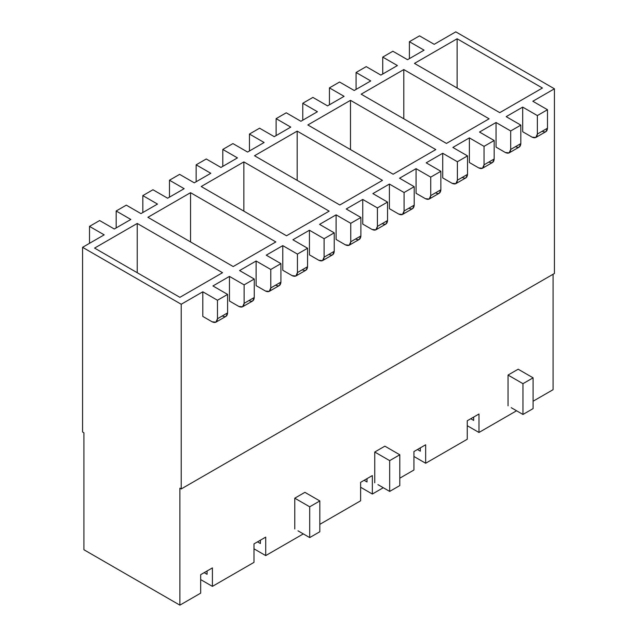 <?xml version="1.0" encoding="UTF-8"?>
<svg xmlns="http://www.w3.org/2000/svg" width="637" height="637" viewBox="0 0 637 637"><rect width="100%" height="100%" fill="white"/><g stroke="black" fill="none" stroke-linecap="round" stroke-linejoin="round"><path stroke-width="0.96" d="M200.671 574.678L212.408 567.901L212.408 586.374L253.988 562.367L253.988 543.894L265.717 537.126L265.717 555.591L303.308 533.894L265.717 555.591L253.988 548.823L265.717 555.591L303.308 533.894L265.717 555.591L265.717 537.126L253.988 543.894L253.988 562.367L212.408 586.374L253.988 562.367L212.408 586.374L200.671 579.598L212.408 586.374L212.408 567.901L200.671 574.678L200.671 593.143L200.671 574.678M319.83 524.347L360.622 500.801L360.622 482.336L372.35 475.56L372.35 494.033L383.275 487.719L372.35 494.033L360.622 487.257L372.35 494.033L383.275 487.719L372.35 494.033L372.35 475.56L360.622 482.336L360.622 500.801L319.83 524.347M399.805 478.18L413.931 470.018L413.931 451.553L425.659 444.777L425.659 463.25L467.247 439.243L467.247 420.77L478.976 414.002L478.976 432.467L516.567 410.769L478.976 432.467L467.247 425.699L478.976 432.467L516.567 410.769L478.976 432.467L478.976 414.002L467.247 420.77L467.247 439.243L425.659 463.25L413.931 456.474L425.659 463.25L467.247 439.243L425.659 463.25L425.659 444.777L413.931 451.553L413.931 470.018L399.805 478.18M533.089 401.222L553.083 389.685L553.083 274.252L553.083 389.685L533.089 401.222M179.881 488.181L179.881 605.15L200.671 593.143L179.881 605.15L83.917 549.747L179.881 605.15L200.671 593.143L179.881 605.15L179.881 488.181L181.219 488.953L554.421 273.48L554.421 88.798L532.827 101.259L554.421 88.798L554.421 273.48L181.219 488.953L181.219 304.263L181.219 488.953L179.881 488.181M294.772 498.182L304.908 492.337L319.83 500.953L319.83 531.736L319.83 500.953L309.701 506.805L294.772 498.182L294.772 528.965L294.772 498.182L309.701 506.805L309.701 537.588L309.701 506.805L319.83 500.953L304.908 492.337L294.772 498.182M297.973 530.812L309.701 537.588L319.83 531.736L309.701 537.588L297.973 530.812L309.701 537.588L319.83 531.736L309.701 537.588L297.973 530.812M374.747 452.015L384.875 446.163L399.805 454.786L399.805 485.569L399.805 454.786L389.677 460.631L374.747 452.015L374.747 482.798L374.747 452.015L389.677 460.631L389.677 491.414L389.677 460.631L399.805 454.786L384.875 446.163L374.747 452.015M377.948 484.646L389.677 491.414L399.805 485.569L389.677 491.414L377.948 484.646L389.677 491.414L399.805 485.569L389.677 491.414L377.948 484.646M508.031 375.058L518.16 369.213L533.089 377.829L533.089 408.612L533.089 377.829L522.961 383.681L508.031 375.058L508.031 405.841L508.031 375.058L522.961 383.681L522.961 414.464L522.961 383.681L533.089 377.829L518.16 369.213L508.031 375.058M511.232 407.688L522.961 414.464L533.089 408.612L522.961 414.464L511.232 407.688L522.961 414.464L533.089 408.612L522.961 414.464L511.232 407.688M167.619 198.218L184.149 188.679L167.619 198.218L152.96 189.754L142.831 195.607L157.49 204.071L140.96 213.61L157.49 204.071L142.831 195.607L152.96 189.754L167.619 198.218M194.277 182.827L210.807 173.288L194.277 182.827L179.618 174.363L169.482 180.215L184.149 188.679L169.482 180.215L179.618 174.363L194.277 182.827M220.935 167.443L237.458 157.896L220.935 167.443L206.269 158.979L196.14 164.824L210.807 173.288L196.14 164.824L206.269 158.979L220.935 167.443M247.594 152.052L264.116 142.505L247.594 152.052L232.927 143.588L222.799 149.432L237.458 157.896L222.799 149.432L232.927 143.588L247.594 152.052M274.252 136.66L290.775 127.113L274.252 136.66L259.585 128.196L249.457 134.041L264.116 142.505L249.457 134.041L259.585 128.196L274.252 136.66M300.903 121.269L317.433 111.73L300.903 121.269L286.244 112.805L276.116 118.649L290.775 127.113L276.116 118.649L286.244 112.805L300.903 121.269M327.561 105.877L344.091 96.338L327.561 105.877L312.902 97.413L302.774 103.266L317.433 111.73L302.774 103.266L312.902 97.413L327.561 105.877M354.22 90.486L370.75 80.947L354.22 90.486L339.561 82.022L329.433 87.874L344.091 96.338L329.433 87.874L339.561 82.022L354.22 90.486M380.878 75.094L397.408 65.555L380.878 75.094L366.219 66.63L356.083 72.483L370.75 80.947L356.083 72.483L366.219 66.63L380.878 75.094M407.537 59.703L424.067 50.164L407.537 59.703L392.878 51.239L382.741 57.091L397.408 65.555L382.741 57.091L392.878 51.239L407.537 59.703M434.195 44.319L455.781 31.85L554.421 88.798L455.781 31.85L434.195 44.319L419.528 35.855L409.4 41.7L424.067 50.164L409.4 41.7L419.528 35.855L434.195 44.319M82.579 432.005L82.579 247.315L104.173 234.854L82.579 247.315L82.579 432.005L83.917 432.778L82.579 432.005M114.302 229.002L130.832 219.462L114.302 229.002L99.643 220.537L89.514 226.382L104.173 234.854L89.514 226.382L99.643 220.537L114.302 229.002M202.805 316.422L202.805 291.794L181.219 304.263L82.579 247.315L181.219 304.263L202.805 291.794L217.472 300.258L227.6 294.413L212.933 285.949L229.463 276.402L212.933 285.949L227.6 294.413L217.472 300.258L217.472 318.731L227.6 312.878L227.6 294.413L227.6 312.878L217.472 318.731L217.472 300.258L202.805 291.794L202.805 316.422L212.137 321.804C215.354 323.27 217.129 322.242 217.472 318.731L215.903 322.179L212.137 321.804L202.805 316.422M535.797 137.496L545.925 131.644L547.486 128.196L537.357 134.041L547.486 128.196L547.486 109.723L537.357 115.576L537.357 134.041L535.797 137.496L532.022 137.122L522.698 131.732L532.022 137.122C535.239 138.587 537.015 137.56 537.357 134.041L537.357 115.576L522.698 107.112L522.698 131.732L522.698 107.112L506.168 116.651L522.698 107.112L537.357 115.576L547.486 109.723L532.827 101.259L547.486 109.723L547.486 128.196C547.151 131.708 545.368 132.735 542.159 131.27M496.04 147.123L496.04 122.503L479.51 132.042L496.04 122.503L510.699 130.967L520.827 125.115L506.168 116.651L520.827 125.115L510.699 130.967L510.699 149.432L520.827 143.588L520.827 125.115L520.827 143.588L510.699 149.432L510.699 130.967L496.04 122.503L496.04 147.123L505.372 152.514C508.581 153.979 510.364 152.952 510.699 149.432L509.138 152.888L505.372 152.514L496.04 147.123M469.381 162.515L469.381 137.887L452.851 147.434L469.381 137.887L484.04 146.359L494.169 140.506L479.51 132.042L494.169 140.506L484.04 146.359L484.04 164.824L494.169 158.979L494.169 140.506L494.169 158.979L484.04 164.824L484.04 146.359L469.381 137.887L469.381 162.515L478.713 167.905C481.922 169.37 483.706 168.343 484.04 164.824L482.48 168.279L478.713 167.905L469.381 162.515M442.723 177.906L442.723 153.278L426.193 162.825L442.723 153.278L457.382 161.742L467.518 155.898L452.851 147.434L467.518 155.898L457.382 161.742L457.382 180.215L467.518 174.363L467.518 155.898L467.518 174.363L457.382 180.215L457.382 161.742L442.723 153.278L442.723 177.906L452.055 183.289C455.272 184.754 457.048 183.735 457.382 180.215L455.821 183.663L452.055 183.289L442.723 177.906M416.065 193.298L416.065 168.67L399.542 178.217L416.065 168.67L430.731 177.134L440.86 171.289L426.193 162.825L440.86 171.289L430.731 177.134L430.731 195.607L440.86 189.754L440.86 171.289L440.86 189.754L430.731 195.607L430.731 177.134L416.065 168.67L416.065 193.298L425.397 198.68C428.613 200.145 430.389 199.118 430.731 195.607L429.163 199.055L425.397 198.68L416.065 193.298M389.406 208.689L389.406 184.061L372.884 193.6L389.406 184.061L404.073 192.525L414.201 186.681L399.542 178.217L414.201 186.681L404.073 192.525L404.073 210.998L414.201 205.146L414.201 186.681L414.201 205.146L404.073 210.998L404.073 192.525L389.406 184.061L389.406 208.689L398.738 214.072C401.955 215.537 403.731 214.51 404.073 210.998L402.512 214.446L398.738 214.072L389.406 208.689M362.748 224.081L362.748 199.453L346.225 208.992L362.748 199.453L377.415 207.917L387.543 202.072L372.884 193.6L387.543 202.072L377.415 207.917L377.415 226.39L387.543 220.537L387.543 202.072L387.543 220.537L377.415 226.39L377.415 207.917L362.748 199.453L362.748 224.081L372.08 229.463C375.297 230.928 377.072 229.901 377.415 226.39L375.854 229.838L372.08 229.463L362.748 224.081M336.097 239.464L336.097 214.844L319.567 224.383L336.097 214.844L350.756 223.308L360.884 217.456L346.225 208.992L360.884 217.456L350.756 223.308L350.756 241.773L360.884 235.929L360.884 217.456L360.884 235.929L350.756 241.773L350.756 223.308L336.097 214.844L336.097 239.464L345.421 244.855C348.638 246.32 350.414 245.293 350.756 241.773L349.195 245.229L345.421 244.855L336.097 239.464M309.439 254.856L309.439 230.236L292.909 239.775L309.439 230.236L324.098 238.7L334.226 232.847L319.567 224.383L334.226 232.847L324.098 238.7L324.098 257.165L334.226 251.32L334.226 232.847L334.226 251.32L324.098 257.165L324.098 238.7L309.439 230.236L309.439 254.856L318.763 260.246C321.98 261.711 323.755 260.684 324.098 257.165L322.537 260.621L318.763 260.246L309.439 254.856M282.78 270.247L282.78 245.627L266.25 255.166L282.78 245.627L297.439 254.091L307.567 248.239L292.909 239.775L307.567 248.239L297.439 254.091L297.439 272.556L307.567 266.712L307.567 248.239L307.567 266.712L297.439 272.556L297.439 254.091L282.78 245.627L282.78 270.247L292.112 275.638C295.321 277.103 297.105 276.076 297.439 272.556L295.879 276.012L292.112 275.638L282.78 270.247M256.122 285.639L256.122 261.011L239.592 270.558L256.122 261.011L270.781 269.483L280.917 263.63L266.25 255.166L280.917 263.63L270.781 269.483L270.781 287.948L280.917 282.103L280.917 263.63L280.917 282.103L270.781 287.948L270.781 269.483L256.122 261.011L256.122 285.639L265.454 291.029C268.671 292.494 270.446 291.467 270.781 287.948L269.22 291.396L265.454 291.029L256.122 285.639M229.463 301.03L229.463 276.402L244.122 284.866L254.259 279.022L239.592 270.558L254.259 279.022L244.122 284.866L244.122 303.339L254.259 297.487L254.259 279.022L254.259 297.487L244.122 303.339L244.122 284.866L229.463 276.402L229.463 301.03L238.795 306.413C242.012 307.878 243.788 306.859 244.122 303.339L242.562 306.787L238.795 306.413L229.463 301.03M470.767 418.74L473.649 420.404L470.767 418.74M417.45 449.523L420.332 451.187L420.332 447.859L420.332 451.187L417.45 449.523M364.141 480.306L367.016 481.962L367.016 478.642L367.016 481.962L364.141 480.306M257.507 541.864L260.39 543.528L260.39 540.2L260.39 543.528L257.507 541.864M233.198 266.553L275.845 241.933L190.543 192.685L190.543 241.933L190.543 192.685L147.895 217.305L233.198 266.553L147.895 217.305L190.543 192.685L275.845 241.933L233.198 266.553M286.515 235.778L329.162 211.15L243.86 161.902L243.86 211.15L243.86 161.902L201.204 186.522L286.515 235.778L201.204 186.522L243.86 161.902L329.162 211.15L286.515 235.778M339.824 204.995L382.479 180.367L297.176 131.118L297.176 180.367L297.176 131.118L254.521 155.746L339.824 204.995L254.521 155.746L297.176 131.118L382.479 180.367L339.824 204.995M393.14 174.212L435.796 149.584L350.485 100.335L350.485 149.584L350.485 100.335L307.838 124.963L393.14 174.212L307.838 124.963L350.485 100.335L435.796 149.584L393.14 174.212M83.917 432.778L83.917 549.747L179.881 605.15L83.917 549.747L83.917 432.778M473.649 417.076L473.649 420.404L473.649 417.076M457.119 88.025L457.119 38.777L414.464 63.397L499.766 112.653L542.421 88.025L457.119 38.777L457.119 88.025M446.457 143.429L489.105 118.808L403.802 69.56L403.802 118.808L403.802 69.56L361.155 94.18L446.457 143.429L361.155 94.18L403.802 69.56L489.105 118.808L446.457 143.429M140.96 213.61L126.301 205.146L116.173 210.998L130.832 219.462L116.173 210.998L126.301 205.146L140.96 213.61M457.119 38.777L542.421 88.025L499.766 112.653L414.464 63.397L457.119 38.777M179.881 297.336L94.579 248.088L137.234 223.46L222.536 272.708L179.881 297.336L222.536 272.708L137.234 223.46L94.579 248.088L179.881 297.336M204.19 572.647L207.073 574.303L204.19 572.647M207.073 570.983L207.073 574.303L207.073 570.983M137.234 272.708L137.234 223.46L137.234 272.708M509.138 152.888L519.266 147.036L520.827 143.588C520.493 147.099 518.717 148.126 515.5 146.661M482.48 168.279L492.608 162.427L494.169 158.979C493.834 162.491 492.059 163.518 488.842 162.053M455.821 183.663L465.95 177.819L467.518 174.363C467.176 177.882 465.4 178.909 462.183 177.444M429.163 199.055L439.299 193.21L440.86 189.754C440.517 193.274 438.742 194.301 435.525 192.836M402.512 214.446L412.641 208.602L414.201 205.146C413.859 208.665 412.083 209.692 408.866 208.227M375.854 229.838L385.982 223.993L387.543 220.537C387.2 224.057 385.425 225.084 382.208 223.619M349.195 245.229L359.324 239.377L360.884 235.929C360.55 239.448 358.766 240.468 355.557 239.002M322.537 260.621L332.665 254.768L334.226 251.32C333.892 254.832 332.108 255.859 328.899 254.394M295.879 276.012L306.007 270.16L307.567 266.712C307.233 270.223 305.457 271.251 302.241 269.785M269.22 291.396L279.348 285.551L280.917 282.103C280.575 285.615 278.799 286.642 275.582 285.177M242.562 306.787L252.698 300.943L254.259 297.487C253.916 301.006 252.141 302.034 248.924 300.568M215.903 322.179L226.039 316.334L227.6 312.878C227.258 316.398 225.482 317.425 222.265 315.96M116.173 227.927L116.173 210.998L116.173 227.927M169.482 197.144L169.482 180.215L169.482 197.144M222.799 166.361L222.799 149.432L222.799 166.361M276.116 135.585L276.116 118.649L276.116 135.585M329.433 104.802L329.433 87.874L329.433 104.802M382.741 74.019L382.741 57.091L382.741 74.019M409.4 58.628L409.4 41.7L409.4 58.628M89.514 243.318L89.514 226.382L89.514 243.318M356.083 89.411L356.083 72.483L356.083 89.411M302.774 120.194L302.774 103.266L302.774 120.194M249.457 150.969L249.457 134.041L249.457 150.969M196.14 181.752L196.14 164.824L196.14 181.752M142.831 212.535L142.831 195.607L142.831 212.535"/></g></svg>
